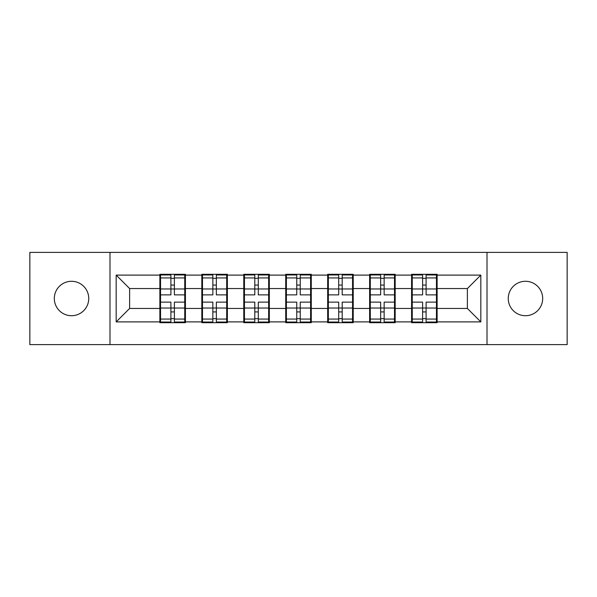 <?xml version="1.0" encoding="UTF-8"?>
<svg xmlns="http://www.w3.org/2000/svg" width="597" height="597" viewBox="0 0 597 597"><rect width="100%" height="100%" fill="white"/><g stroke="black" fill="none" stroke-linecap="round" stroke-linejoin="round"><path stroke-width="0.9" d="M525.464 315.709A17.209 17.209 0 0 1 508.256 298.5A17.209 17.209 0 0 1 525.464 281.291A17.209 17.209 0 0 1 542.68 298.5A17.209 17.209 0 0 1 525.464 315.709M71.536 315.709A17.209 17.209 0 0 1 54.32 298.5A17.209 17.209 0 0 1 71.536 281.291A17.209 17.209 0 0 1 88.744 298.5A17.209 17.209 0 0 1 71.536 315.709M487.01 344.618L567.15 344.618L567.15 252.382L487.01 252.382L487.01 344.618L109.99 344.618L109.99 252.382L29.85 252.382L29.85 344.618L109.99 344.618M437.131 296.485L436.452 296.485M412.251 296.485L411.579 296.485M411.579 300.515L412.251 300.515M436.452 300.515L437.131 300.515M395.177 296.485L394.505 296.485M370.304 296.485L369.633 296.485M369.633 300.515L370.304 300.515M394.505 300.515L395.177 300.515M353.223 296.485L352.551 296.485M328.35 296.485L327.678 296.485M327.678 300.515L328.35 300.515M352.551 300.515L353.223 300.515M311.276 296.485L310.604 296.485M286.396 296.485L285.724 296.485M285.724 300.515L286.396 300.515M310.604 300.515L311.276 300.515M269.322 296.485L268.65 296.485M244.449 296.485L243.777 296.485M243.777 300.515L244.449 300.515M268.65 300.515L269.322 300.515M227.367 296.485L226.696 296.485M202.495 296.485L201.823 296.485M201.823 300.515L202.495 300.515M226.696 300.515L227.367 300.515M487.01 252.382L109.99 252.382M467.384 308.448L467.384 288.552L437.131 288.552L437.131 308.448L467.384 308.448L480.824 321.895L480.824 275.105L437.131 275.105L437.131 274.299L411.579 274.299L411.579 288.552L395.177 288.552L395.177 308.448L411.579 308.448L411.579 288.552M480.824 321.895L437.131 321.895L437.131 322.701L411.579 322.701L411.579 321.895L395.177 321.895L395.177 322.701L369.633 322.701L369.633 321.895L353.223 321.895L353.223 322.701L327.678 322.701L327.678 321.895L311.276 321.895L311.276 322.701L285.724 322.701L285.724 321.895L269.322 321.895L269.322 322.701L243.777 322.701L243.777 321.895L227.367 321.895L227.367 322.701L201.823 322.701L201.823 321.895L185.421 321.895L185.421 322.701L159.869 322.701L159.869 321.895L116.176 321.895L116.176 275.105L159.869 275.105L159.869 288.552L129.616 288.552L129.616 308.448L159.869 308.448L159.869 288.552M411.579 275.105L395.177 275.105L395.177 274.299L369.633 274.299L369.633 275.105L353.223 275.105L353.223 274.299L327.678 274.299L327.678 275.105L311.276 275.105L311.276 274.299L285.724 274.299L285.724 275.105L269.322 275.105L269.322 274.299L243.777 274.299L243.777 275.105L227.367 275.105L227.367 274.299L201.823 274.299L201.823 275.105L185.421 275.105L185.421 274.299L159.869 274.299L159.869 275.105M411.579 308.448L411.579 321.895M395.177 308.448L395.177 321.895M395.177 275.105L395.177 288.552M353.223 308.448L369.633 308.448L369.633 288.552L353.223 288.552L353.223 321.895M369.633 308.448L369.633 321.895M369.633 275.105L369.633 288.552M353.223 275.105L353.223 288.552M311.276 308.448L327.678 308.448L327.678 288.552L311.276 288.552L311.276 321.895M327.678 308.448L327.678 321.895M327.678 275.105L327.678 288.552M311.276 275.105L311.276 288.552M269.322 308.448L285.724 308.448L285.724 288.552L269.322 288.552L269.322 321.895M285.724 308.448L285.724 321.895M285.724 275.105L285.724 288.552M269.322 275.105L269.322 288.552M227.367 308.448L243.777 308.448L243.777 288.552L227.367 288.552L227.367 321.895M243.777 308.448L243.777 321.895M243.777 275.105L243.777 288.552M227.367 275.105L227.367 288.552M185.421 308.448L201.823 308.448L201.823 288.552L185.421 288.552L185.421 321.895M201.823 308.448L201.823 321.895M201.823 275.105L201.823 288.552M185.421 275.105L185.421 288.552M185.421 296.485L184.749 296.485M160.548 296.485L159.869 296.485M159.869 300.515L160.548 300.515M184.749 300.515L185.421 300.515M159.869 308.448L159.869 321.895M129.616 308.448L116.176 321.895M116.176 275.105L129.616 288.552M437.131 308.448L437.131 321.895M437.131 275.105L437.131 288.552M480.824 275.105L467.384 288.552M184.749 302.127L184.749 322.029L174.391 322.029L174.391 302.127L184.749 302.127L184.749 274.971L174.391 274.971L174.391 277.926L184.749 277.926M160.548 288.963L170.899 288.963L170.899 274.971L160.548 274.971L160.548 302.127L170.899 302.127L170.899 322.029L160.548 322.029L160.548 319.074L170.899 319.074M170.899 285.075L174.391 285.075M174.391 278.329L170.899 278.329M170.899 288.993L174.391 288.993M170.899 288.963L170.899 294.873L160.548 294.873M160.548 277.926L170.899 277.926M170.899 308.007L174.391 308.007M170.899 318.671L174.391 318.671M170.899 311.925L174.391 311.925M160.548 302.127L160.548 319.074M174.391 319.074L184.749 319.074M174.391 277.926L174.391 294.873L184.749 294.873M226.696 302.127L226.696 322.029L216.345 322.029L216.345 302.127L226.696 302.127L226.696 274.971L216.345 274.971L216.345 277.926L226.696 277.926M202.495 288.963L212.853 288.963L212.853 274.971L202.495 274.971L202.495 302.127L212.853 302.127L212.853 322.029L202.495 322.029L202.495 319.074L212.853 319.074M212.853 285.075L216.345 285.075M216.345 278.329L212.853 278.329M212.853 288.993L216.345 288.993M212.853 288.963L212.853 294.873L202.495 294.873M202.495 277.926L212.853 277.926M212.853 308.007L216.345 308.007M212.853 318.671L216.345 318.671M212.853 311.925L216.345 311.925M202.495 302.127L202.495 319.074M216.345 319.074L226.696 319.074M216.345 277.926L216.345 294.873L226.696 294.873M268.65 302.127L268.65 322.029L258.3 322.029L258.3 302.127L268.65 302.127L268.65 274.971L258.3 274.971L258.3 277.926L268.65 277.926M244.449 288.963L254.8 288.963L254.8 274.971L244.449 274.971L244.449 302.127L254.8 302.127L254.8 322.029L244.449 322.029L244.449 319.074L254.8 319.074M254.8 285.075L258.3 285.075M258.3 278.329L254.8 278.329M254.8 288.993L258.3 288.993M254.8 288.963L254.8 294.873L244.449 294.873M244.449 277.926L254.8 277.926M254.8 308.007L258.3 308.007M254.8 318.671L258.3 318.671M254.8 311.925L258.3 311.925M244.449 302.127L244.449 319.074M258.3 319.074L268.65 319.074M258.3 277.926L258.3 294.873L268.65 294.873M310.604 302.127L310.604 322.029L300.246 322.029L300.246 302.127L310.604 302.127L310.604 274.971L300.246 274.971L300.246 277.926L310.604 277.926M286.396 288.963L296.754 288.963L296.754 274.971L286.396 274.971L286.396 302.127L296.754 302.127L296.754 322.029L286.396 322.029L286.396 319.074L296.754 319.074M296.754 285.075L300.246 285.075M300.246 278.329L296.754 278.329M296.754 288.993L300.246 288.993M296.754 288.963L296.754 294.873L286.396 294.873M286.396 277.926L296.754 277.926M296.754 308.007L300.246 308.007M296.754 318.671L300.246 318.671M296.754 311.925L300.246 311.925M286.396 302.127L286.396 319.074M300.246 319.074L310.604 319.074M300.246 277.926L300.246 294.873L310.604 294.873M352.551 302.127L352.551 322.029L342.2 322.029L342.2 302.127L352.551 302.127L352.551 274.971L342.2 274.971L342.2 277.926L352.551 277.926M328.35 288.963L338.7 288.963L338.7 274.971L328.35 274.971L328.35 302.127L338.7 302.127L338.7 322.029L328.35 322.029L328.35 319.074L338.7 319.074M338.7 285.075L342.2 285.075M342.2 278.329L338.7 278.329M338.7 288.993L342.2 288.993M338.7 288.963L338.7 294.873L328.35 294.873M328.35 277.926L338.7 277.926M338.7 308.007L342.2 308.007M338.7 318.671L342.2 318.671M338.7 311.925L342.2 311.925M328.35 302.127L328.35 319.074M342.2 319.074L352.551 319.074M342.2 277.926L342.2 294.873L352.551 294.873M394.505 302.127L394.505 322.029L384.147 322.029L384.147 302.127L394.505 302.127L394.505 274.971L384.147 274.971L384.147 277.926L394.505 277.926M370.304 288.963L380.655 288.963L380.655 274.971L370.304 274.971L370.304 302.127L380.655 302.127L380.655 322.029L370.304 322.029L370.304 319.074L380.655 319.074M380.655 285.075L384.147 285.075M384.147 278.329L380.655 278.329M380.655 288.993L384.147 288.993M380.655 288.963L380.655 294.873L370.304 294.873M370.304 277.926L380.655 277.926M380.655 308.007L384.147 308.007M380.655 318.671L384.147 318.671M380.655 311.925L384.147 311.925M370.304 302.127L370.304 319.074M384.147 319.074L394.505 319.074M384.147 277.926L384.147 294.873L394.505 294.873M436.452 302.127L436.452 322.029L426.101 322.029L426.101 302.127L436.452 302.127L436.452 274.971L426.101 274.971L426.101 277.926L436.452 277.926M412.251 288.963L422.609 288.963L422.609 274.971L412.251 274.971L412.251 302.127L422.609 302.127L422.609 322.029L412.251 322.029L412.251 319.074L422.609 319.074M422.609 285.075L426.101 285.075M426.101 278.329L422.609 278.329M422.609 288.993L426.101 288.993M422.609 288.963L422.609 294.873L412.251 294.873M412.251 277.926L422.609 277.926M422.609 308.007L426.101 308.007M422.609 318.671L426.101 318.671M422.609 311.925L426.101 311.925M412.251 302.127L412.251 319.074M426.101 319.074L436.452 319.074M426.101 277.926L426.101 294.873L436.452 294.873M160.548 308.037L170.899 308.037M174.391 308.037L184.749 308.037M174.391 288.963L184.749 288.963M202.495 308.037L212.853 308.037M216.345 308.037L226.696 308.037M216.345 288.963L226.696 288.963M244.449 308.037L254.8 308.037M258.3 308.037L268.65 308.037M258.3 288.963L268.65 288.963M286.396 308.037L296.754 308.037M300.246 308.037L310.604 308.037M300.246 288.963L310.604 288.963M328.35 308.037L338.7 308.037M342.2 308.037L352.551 308.037M342.2 288.963L352.551 288.963M370.304 308.037L380.655 308.037M384.147 308.037L394.505 308.037M384.147 288.963L394.505 288.963M412.251 308.037L422.609 308.037M426.101 308.037L436.452 308.037M426.101 288.963L436.452 288.963"/></g></svg>

